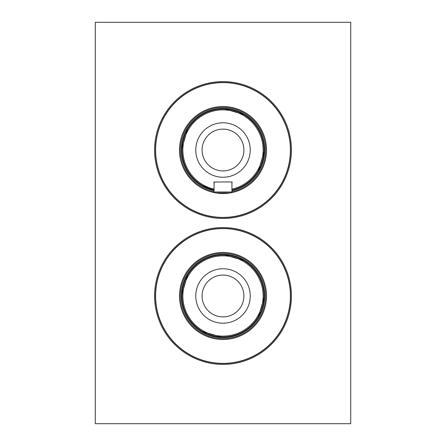 <?xml version="1.0" encoding="UTF-8"?>
<svg xmlns="http://www.w3.org/2000/svg" width="446" height="446" viewBox="0 0 446 446"><rect width="100%" height="100%" fill="white"/><g stroke="black" fill="none" stroke-linecap="round" stroke-linejoin="round"><path stroke-width="0.67" d="M181.996 148.078L187.448 129.496M202.478 185.575L214.058 190.085A41.054 41.054 0 0 1 203.32 113.992A41.054 41.054 0 0 1 259.026 130.338A41.054 41.054 0 0 1 231.942 190.085M264.004 151.958L258.552 170.539M243.522 114.466L224.94 109.014M214.058 189.149A40.14 40.14 0 0 1 187.772 130.773A40.14 40.14 0 0 1 262.761 155.526A40.14 40.14 0 0 1 231.942 189.149M231.942 182.397L232.171 182.046L227.627 181.918L213.829 182.04L214.058 182.397M231.942 181.823L231.942 191.981L231.028 192.895L214.972 192.895L226.847 192.895M203.755 331.211A40.14 40.14 0 0 1 187.772 276.737A40.14 40.14 0 0 1 242.245 260.754A40.14 40.14 0 0 1 258.228 315.227A40.14 40.14 0 0 1 203.755 331.211M181.996 294.042L187.448 275.461M202.478 331.534L221.06 336.986M264.004 297.922L258.552 316.504M243.522 260.425L224.94 254.978M259.026 276.303A41.054 41.054 0 0 0 203.32 259.957A41.054 41.054 0 0 0 186.974 315.662A41.054 41.054 0 0 0 242.68 332.008A41.054 41.054 0 0 0 259.026 276.303M186.495 315.924A41.601 41.601 0 0 1 203.058 259.477A41.601 41.601 0 0 1 259.505 276.041A41.601 41.601 0 0 1 242.942 332.487A41.601 41.601 0 0 1 186.495 315.924M190.197 356.025A68.422 68.422 0 0 0 283.043 328.786A68.422 68.422 0 0 0 255.803 235.94A68.422 68.422 0 0 0 162.957 263.179A68.422 68.422 0 0 0 190.197 356.025M95.282 22.3L95.282 423.7L350.718 423.7L350.718 22.3L95.282 22.3M255.803 89.975A68.422 68.422 0 0 1 283.043 182.821A68.422 68.422 0 0 1 190.197 210.06A68.422 68.422 0 0 1 162.957 117.214A68.422 68.422 0 0 1 255.803 89.975A68.422 68.422 0 0 1 283.043 182.821A68.422 68.422 0 0 1 190.197 210.06A68.422 68.422 0 0 1 162.957 117.214A68.422 68.422 0 0 1 255.803 89.975M214.058 190.648A41.601 41.601 0 0 1 203.058 113.513A41.601 41.601 0 0 1 259.505 130.076A41.601 41.601 0 0 1 231.942 190.648M236.057 126.118A27.234 27.234 0 0 1 246.9 163.074A27.234 27.234 0 0 1 209.943 173.918A27.234 27.234 0 0 1 199.1 136.961A27.234 27.234 0 0 1 236.057 126.118M233.024 131.67A20.906 20.906 0 0 1 241.347 160.042A20.906 20.906 0 0 1 212.976 168.365A20.906 20.906 0 0 1 204.653 139.994A20.906 20.906 0 0 1 233.024 131.67M231.942 191.981L214.058 191.981L214.972 192.895M209.943 319.882A27.234 27.234 0 0 1 199.1 282.926A27.234 27.234 0 0 1 236.057 272.082A27.234 27.234 0 0 1 246.9 309.039A27.234 27.234 0 0 1 209.943 319.882M212.976 314.33A20.906 20.906 0 0 1 204.653 285.958A20.906 20.906 0 0 1 233.024 277.635A20.906 20.906 0 0 1 241.347 306.006A20.906 20.906 0 0 1 212.976 314.33M243.432 258.58A42.621 42.621 0 0 1 260.403 316.415A42.621 42.621 0 0 1 202.568 333.385A42.621 42.621 0 0 1 185.597 275.55A42.621 42.621 0 0 1 243.432 258.58M243.856 257.805A43.507 43.507 0 0 1 261.178 316.838A43.507 43.507 0 0 1 202.144 334.16A43.507 43.507 0 0 1 184.822 275.126A43.507 43.507 0 0 1 243.856 257.805M255.313 236.837A67.396 67.396 0 0 1 282.145 328.295A67.396 67.396 0 0 1 190.687 355.127A67.396 67.396 0 0 1 163.855 263.67A67.396 67.396 0 0 1 255.313 236.837M255.38 236.709A67.541 67.541 0 0 1 282.273 328.362A67.541 67.541 0 0 1 190.62 355.256A67.541 67.541 0 0 1 163.727 263.603A67.541 67.541 0 0 1 255.38 236.709M190.62 209.291A67.541 67.541 0 0 0 282.273 182.397A67.541 67.541 0 0 0 255.38 90.744A67.541 67.541 0 0 0 163.727 117.638A67.541 67.541 0 0 0 190.62 209.291M255.313 90.873A67.396 67.396 0 0 1 282.145 182.33A67.396 67.396 0 0 1 190.687 209.163A67.396 67.396 0 0 1 163.855 117.705A67.396 67.396 0 0 1 255.313 90.873M214.359 192.655A43.507 43.507 0 0 1 184.822 129.162A43.507 43.507 0 0 1 266.017 156.518A43.507 43.507 0 0 1 231.641 192.655M230.37 192.895A43.507 43.507 0 0 1 215.63 192.895M214.058 191.691A42.621 42.621 0 0 1 185.597 129.585A42.621 42.621 0 0 1 265.175 156.15A42.621 42.621 0 0 1 231.942 191.691M214.058 181.823L214.058 191.981"/></g></svg>
